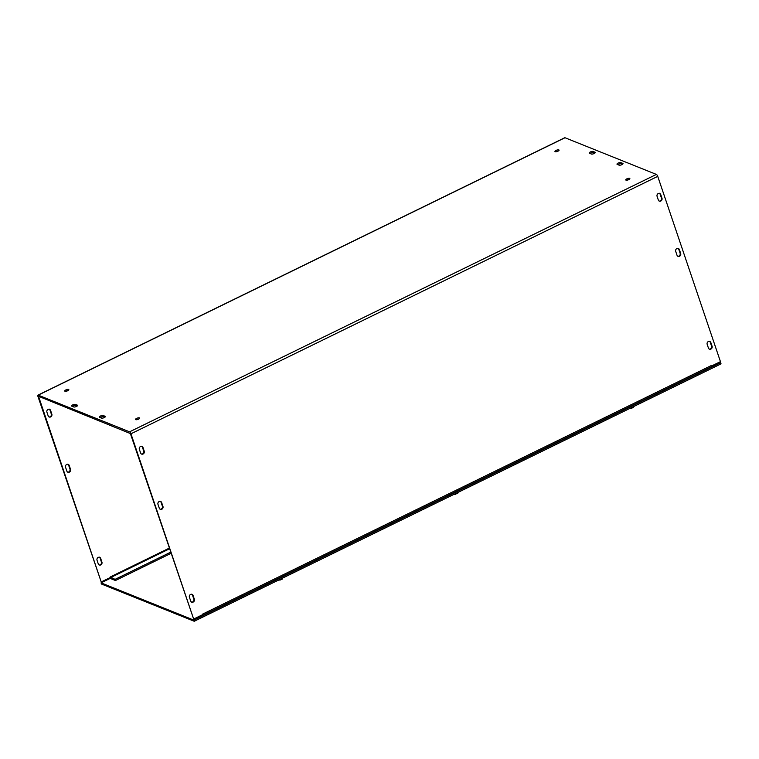 <?xml version="1.0" encoding="UTF-8"?>
<svg xmlns="http://www.w3.org/2000/svg" width="759" height="759" viewBox="0 0 759 759"><rect width="100%" height="100%" fill="white"/><g stroke="black" fill="none" stroke-linecap="round" stroke-linejoin="round"><path stroke-width="1.14" d="M110.036 577.637A1.822 0.626 -116 0 0 111.004 578.719L115.453 580.512L170.936 553.396M170.547 552.248L115.064 579.364L110.207 576.992L169.172 548.178M201.685 615.132L202.378 615.407A1.822 0.626 -116 0 0 202.625 615.416A1.822 0.626 -116 0 0 202.767 614.6M677.768 256.229A2.163 1.907 111.9 0 0 680.111 253.24L678.802 249.369A2.163 1.907 111.9 0 0 678.053 248.392M679.371 249.597L680.681 253.468A2.163 1.907 -68.1 0 1 677.019 255.252L675.709 251.381A2.163 1.907 -68.1 0 1 679.371 249.597L678.802 249.369M709.21 349.112A2.163 1.907 111.9 0 0 711.553 346.113L710.244 342.243A2.163 1.907 111.9 0 0 709.494 341.275M710.803 342.47L712.113 346.341A2.163 1.907 -68.1 0 1 708.46 348.134L707.151 344.263A2.163 1.907 -68.1 0 1 710.803 342.47L710.244 342.243M159.295 508.226L157.986 504.356A2.163 1.907 -68.1 0 1 161.648 502.572L162.957 506.443A2.163 1.907 -68.1 0 1 159.295 508.226M160.045 509.204A2.163 1.907 111.9 0 0 162.388 506.215L161.079 502.344A2.163 1.907 111.9 0 0 160.329 501.367M190.737 601.109L189.418 597.238A2.163 1.907 -68.1 0 1 193.08 595.445L194.389 599.316A2.163 1.907 -68.1 0 1 190.737 601.109M191.486 602.086A2.163 1.907 111.9 0 0 193.82 599.088L192.511 595.217A2.163 1.907 111.9 0 0 191.761 594.25M66.868 471.121L65.559 467.25A2.163 1.907 -68.1 0 1 69.221 465.466L70.53 469.337A2.163 1.907 -68.1 0 1 66.868 471.121M67.617 472.098A2.163 1.907 111.9 0 0 69.961 469.109L68.652 465.239A2.163 1.907 111.9 0 0 67.902 464.261M98.309 563.994L97 560.123A2.163 1.907 -68.1 0 1 100.653 558.339L101.962 562.21A2.163 1.907 -68.1 0 1 98.309 563.994M99.059 564.971A2.163 1.907 111.9 0 0 101.402 561.983L100.093 558.112A2.163 1.907 111.9 0 0 99.344 557.134M662.009 198.327A2.163 1.907 -68.1 0 1 658.357 200.11L657.047 196.239A2.163 1.907 -68.1 0 1 660.7 194.456L662.009 198.327L661.45 198.099L660.14 194.228A2.163 1.907 111.9 0 0 659.391 193.251M659.106 201.088A2.163 1.907 111.9 0 0 661.45 198.099M144.286 451.301A2.163 1.907 -68.1 0 1 140.633 453.085L139.324 449.214A2.163 1.907 -68.1 0 1 142.977 447.43L144.286 451.301L143.717 451.074L142.407 447.203A2.163 1.907 111.9 0 0 141.658 446.226M141.383 454.062A2.163 1.907 111.9 0 0 143.717 451.074M48.956 416.947A2.163 1.907 111.9 0 0 51.299 413.959L49.99 410.088A2.163 1.907 111.9 0 0 49.24 409.11M51.859 414.186A2.163 1.907 -68.1 0 1 48.206 415.979L46.897 412.109A2.163 1.907 -68.1 0 1 50.549 410.315L51.859 414.186L51.299 413.959M589.458 153.252A2.163 0.721 161.3 0 1 589.24 153.052A2.163 0.721 161.3 0 1 590.682 151.819A2.163 0.721 161.3 0 1 593.121 151.468L595.028 152.236A2.163 0.721 161.3 0 1 595.255 152.436A2.163 0.721 161.3 0 1 593.804 153.669A2.163 0.721 161.3 0 1 591.375 154.02L589.458 153.252M594.8 153.128L593.51 152.606A2.163 0.721 -18.7 0 0 590.075 153.498M71.811 406.188A2.163 0.721 161.3 0 1 71.583 405.989A2.163 0.721 161.3 0 1 73.035 404.756A2.163 0.721 161.3 0 1 75.464 404.405L77.38 405.173A2.163 0.721 161.3 0 1 77.598 405.372A2.163 0.721 161.3 0 1 76.156 406.606A2.163 0.721 161.3 0 1 73.718 406.957L71.811 406.188M77.143 406.065L75.853 405.553A2.163 0.721 -18.7 0 0 72.428 406.444M622.551 164.276L621.251 163.754A2.163 0.721 -18.7 0 0 617.826 164.646M620.871 162.606L622.778 163.375A2.163 0.721 161.3 0 1 623.006 163.574A2.163 0.721 161.3 0 1 621.555 164.807A2.163 0.721 161.3 0 1 619.126 165.158L617.209 164.39A2.163 0.721 161.3 0 1 616.991 164.191A2.163 0.721 161.3 0 1 618.433 162.957A2.163 0.721 161.3 0 1 620.871 162.606L621.251 163.754M101.469 418.105L99.552 417.336A2.163 0.721 161.3 0 1 99.334 417.137A2.163 0.721 161.3 0 1 100.786 415.894A2.163 0.721 161.3 0 1 103.215 415.543L105.131 416.312A2.163 0.721 161.3 0 1 105.349 416.511A2.163 0.721 161.3 0 1 103.907 417.754A2.163 0.721 161.3 0 1 101.469 418.105M104.894 417.213L103.603 416.691A2.163 0.721 -18.7 0 0 100.179 417.583M68.092 390.534A2.163 0.721 -18.7 0 0 65.862 391.283M64.951 391.227A2.163 0.721 161.3 0 1 64.733 391.027A2.163 0.721 161.3 0 1 66.555 389.652A2.163 0.721 161.3 0 1 68.832 389.642A2.163 0.721 161.3 0 1 67.39 390.876A2.163 0.721 161.3 0 1 64.951 391.227M138.897 418.959A2.163 0.721 -18.7 0 0 136.677 419.718M135.757 419.661A2.163 0.721 161.3 0 1 135.538 419.461A2.163 0.721 161.3 0 1 137.36 418.086A2.163 0.721 161.3 0 1 139.637 418.067A2.163 0.721 161.3 0 1 138.195 419.31A2.163 0.721 161.3 0 1 135.757 419.661M558.301 151.003A2.163 0.721 -18.7 0 0 556.081 151.753M555.171 151.696A2.163 0.721 161.3 0 1 554.943 151.496A2.163 0.721 161.3 0 1 556.764 150.121A2.163 0.721 161.3 0 1 559.051 150.111A2.163 0.721 161.3 0 1 557.599 151.345A2.163 0.721 161.3 0 1 555.171 151.696M629.107 179.428A2.163 0.721 -18.7 0 0 626.887 180.177M625.976 180.13A2.163 0.721 161.3 0 1 625.758 179.93A2.163 0.721 161.3 0 1 627.579 178.555A2.163 0.721 161.3 0 1 629.856 178.536A2.163 0.721 161.3 0 1 628.414 179.779A2.163 0.721 161.3 0 1 625.976 180.13M202.681 614.259A1.822 0.626 -116 0 0 202.634 614.097L711.136 365.629A1.822 0.626 64 0 1 711.136 366.948L202.625 615.416M115.064 579.364L115.453 580.512M37.95 396.445L101.222 581.944L38.519 396.283L130.377 433.56L193.649 619.05L130.946 433.787A1.822 0.626 -116 0 0 129.58 431.833L38.206 395.145A1.822 0.626 -116 0 0 37.959 395.135A1.822 0.626 -116 0 0 37.95 396.445M101.222 581.944L110.368 577.476L110.207 576.992M202.634 614.097L202.795 614.591L193.649 619.05M37.959 395.135L564.753 137.73A1.822 0.626 64 0 1 565 137.74L656.383 174.428A1.822 0.626 64 0 1 657.74 176.373L720.452 361.645L711.306 366.113M719.342 362.185L720.661 362.717L721.05 363.865L194.247 621.27L101.431 584.013L101.051 582.865L110.463 578.263M720.661 362.717L193.868 620.131L194.247 621.27M193.868 620.131L101.051 582.865M629.325 408.684L633.291 407.649L633.338 406.72M630.919 407.906L631.175 408.684M633.025 406.871L633.291 407.649M453.73 494.489L457.696 493.454L457.743 492.525M455.315 493.711L455.58 494.489M457.43 492.676L457.696 493.454M278.126 580.293L282.092 579.259L282.139 578.33M279.72 579.515L279.976 580.284M281.826 578.481L282.092 579.259M169.399 548.842L110.615 577.571M680.681 253.468L680.111 253.24M712.113 346.341L711.553 346.113M161.648 502.572L161.079 502.344M162.957 506.443L162.388 506.215M193.08 595.445L192.511 595.217M194.389 599.316L193.82 599.088M68.652 465.239L69.221 465.466M69.961 469.109L70.53 469.337M100.093 558.112L100.653 558.339M101.402 561.983L101.962 562.21M660.7 194.456L660.14 194.228M142.977 447.43L142.407 447.203M49.99 410.088L50.549 410.315M593.121 151.468L593.51 152.606M595.028 152.236L595.198 152.73M75.464 404.405L75.853 405.553M77.38 405.173L77.541 405.667M622.778 163.375L622.949 163.868M105.131 416.312L105.292 416.805M103.215 415.543L103.603 416.691M657.74 176.373L130.946 433.787M565 137.74L38.206 395.145M129.58 431.833L656.383 174.428"/></g></svg>

